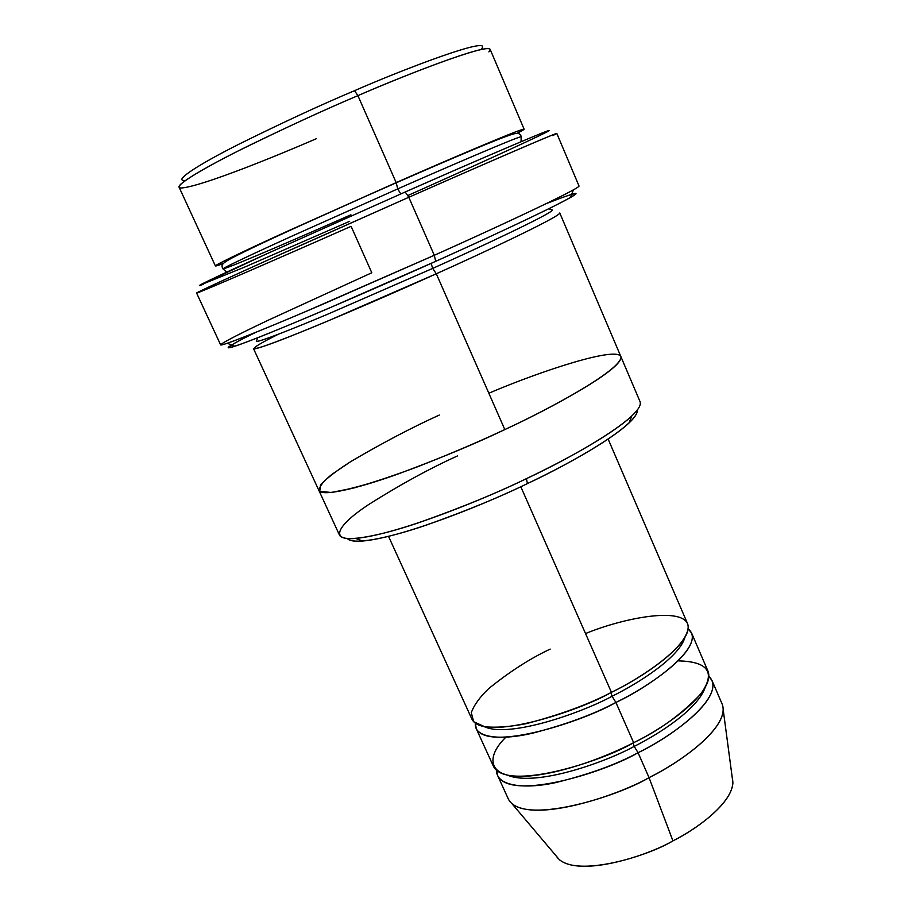 <?xml version="1.0" encoding="UTF-8"?>
<svg xmlns="http://www.w3.org/2000/svg" width="912" height="912" viewBox="0 0 912 912"><rect width="100%" height="100%" fill="white"/><g stroke="black" fill="none" stroke-linecap="round" stroke-linejoin="round"><path stroke-width="1.37" d="M545.593 132.639C570.889 119.768 463.946 165.984 405.224 191.976L408.804 197.277C469.509 170.407 579.439 122.561 552.752 135.603M570.502 197.494L573.386 189.89C550.757 202.35 479.815 234.908 434.294 255.28L435.708 261.334C479.735 241.6 548.397 209.965 570.502 197.494C577.456 193.538 577.866 192.455 571.733 194.256M527.421 483.588C560.219 468.061 607.723 442.708 628.984 423.02C634.786 417.571 637.591 413.227 637.397 410.012C637.955 425.573 568.586 464.527 527.421 483.588C500.289 496.903 466.659 510.72 426.508 525.038C387.931 538.274 352.955 545.273 347.347 538.547C349.456 540.827 354.551 541.66 362.645 541.044C404.119 537.271 488.49 502.672 527.421 483.588L526.418 478.64L527.421 483.588M628.984 423.02L631.742 416.1C609.809 436.267 560.481 462.521 526.418 478.64C570.296 458.417 645.08 416.191 640.099 401.77L620.89 356.638M481.536 48.849C493.871 34.747 402.853 69.483 354.517 90.687L357.914 95.646C408.131 73.61 502.204 37.483 488.878 51.893M396.173 182.605C441.693 162.53 522.416 127.874 524.104 129.173L516.944 133.369C552.113 115.402 450.574 158.506 396.173 182.605L397.735 188.887C441.59 169.529 519.623 135.831 521.174 136.754C519.623 135.831 441.59 169.529 397.735 188.887L396.173 182.605L269.2 239.594C224.033 260.387 203.228 271.195 223.326 263.477L215.403 265.962C214.491 265.21 247.004 249.671 287.257 231.317L396.173 182.605L357.914 95.646L396.173 182.605M524.104 129.173L490.143 49.351C486.438 43.297 403.925 75.628 357.914 95.646C327.134 108.653 290.677 125.366 248.554 145.795C208.506 165.494 176.928 183.745 179.083 187.188L215.403 265.962M350.892 214.799L351.337 215.836L350.892 214.799C312.645 231.705 227.692 268.641 222.995 268.892C222.197 268.322 253.73 253.456 292.615 235.82L397.735 188.887L292.615 235.82C253.73 253.456 222.197 268.322 222.995 268.892C220.351 263.785 220.658 263.123 256.557 245.864C290.039 230.041 344.645 205.439 396.025 182.879C451.953 158.357 501.463 137.313 512.92 134.144C517.902 132.628 520.661 133.505 521.174 136.754L521.06 141.702M400.767 193.937L397.735 188.887L400.767 193.937M732.313 778.232C737.785 799.391 697.19 829.019 672.931 840.875L649.048 777.628C679.474 763.013 730.717 726.625 722.213 704.224L712.067 680.648C720.172 702.115 668.576 738.082 638.058 752.696L649.048 777.628L672.931 840.875C695.525 829.555 731.743 804.179 732.917 782.747L723.262 710.174C721.563 733.647 676.898 763.868 649.048 777.628C618.564 795.173 536.427 822.863 512.042 803.768L559.318 859.674C581.263 877.424 648.261 855.41 672.931 840.875C647.212 856.664 571.528 879.624 556.377 856.197M497.69 775.645L508.337 799.003C521.801 826.318 616.843 797.054 649.048 777.628L638.058 752.696L634.193 746.404C606.104 761.919 536.119 787.124 507.653 775.234C536.119 787.124 606.104 761.919 634.193 746.404L633.099 742.961L634.193 746.404L638.058 752.696C605.682 771.974 510.617 801.785 497.69 775.645L496.618 770.435C495.968 785.483 522.713 789.678 555.112 782.735C588.878 774.459 616.523 764.45 638.058 752.696C671.152 737.352 728.551 695.183 708.92 676.351L712.067 680.648M634.193 746.404C659.125 733.989 697.577 709.217 705.056 687.751C697.577 709.217 659.125 733.989 634.193 746.404M678.129 660.869C708.533 661.542 716.034 672.634 700.61 694.157C681.196 714.529 658.863 730.706 633.646 742.687C609.136 755.307 565.919 772.863 528.265 776.112C489.961 779.509 483.371 759.115 505.841 737.215M610.937 692.584L612.077 696.255C637.876 683.601 678.619 657.94 684.798 637.796C678.619 657.94 637.876 683.601 612.077 696.255L610.937 692.584M585.527 633.566C623.192 617.994 684.467 605.899 688.138 625.678C689.78 645.97 641.512 677.798 611.439 692.333C588.901 704.212 560.504 714.643 526.247 723.649C510.093 726.818 496.265 727.856 484.774 726.761L473.659 721.711L471.287 712.694C473.989 705.147 479.769 697.144 488.638 688.674C509.455 671.791 529.975 658.601 550.187 649.093M484.249 726.659C509.865 738.56 583.292 711.998 612.077 696.255C583.292 711.998 509.865 738.56 484.249 726.659M475.391 723.227C473.522 737.512 499.548 740.852 532.084 733.316C566.056 724.481 593.986 714.187 615.896 702.445L612.077 696.255L615.896 702.445L633.646 742.687C664.198 728.072 715.943 692.276 707.997 671.186L691.627 633.145C698.923 652.73 646.619 687.842 615.896 702.445C583.19 721.438 488.068 752.366 476.224 728.608L475.391 723.227M546.106 203.672C582.768 189.434 584.957 190.483 552.649 206.819C520.695 222.71 471.926 245.066 435.708 261.334L434.294 255.28C487.532 231.534 579.291 189.092 579.04 186.048L556.81 133.426C555.556 132.901 462.43 173.565 408.804 197.277L434.294 255.28L408.804 197.277L280.885 254.197C233.677 275.401 195.784 292.786 196.593 293.048L220.636 344.873C220.772 346.628 259.373 331.284 306.728 311.106L434.294 255.28L324.444 303.536C283.028 321.343 242.296 338.17 227.282 343.265C208.597 349.615 233.654 336.551 269.029 319.838L371.8 272.756L351.097 226.336C309.202 244.849 227.35 280.793 200.936 291.509C184.976 297.939 214.844 283.94 266.224 260.798L408.804 197.277L405.224 191.976C456.787 169.21 542.07 132.183 549.184 130.439C553.174 130.097 465.485 169.894 407.675 195.601M431.114 263.397L432.721 268.39C476.155 248.987 552.626 213.271 552.398 210.034L552.398 210.034C552.626 213.271 476.155 248.987 432.721 268.39L431.114 263.397M256.306 341.248C256.603 343.026 288.933 330.543 328.001 314.07L432.721 268.39L328.001 314.07C288.933 330.543 256.603 343.026 256.306 341.248L257.822 337.679M278.24 334.294C243.584 351.576 245.351 354.346 293.322 335.149C340.529 316.259 400.516 289.925 436.289 273.782L432.721 268.39L436.289 273.782L504.826 429.563C548.978 409.363 624.743 368.357 620.833 356.478C624.731 368.357 548.978 409.363 504.826 429.563L436.289 273.782L327.841 321.013C287.383 337.976 253.912 350.71 253.536 348.692L318.824 490.314C321.355 496.972 356.421 488.946 397.21 474.297C439.812 458.508 475.688 443.597 504.826 429.563C480.795 440.941 451.816 453.298 417.924 466.648C395.181 475.163 373.977 482.243 354.289 487.863L331.432 492.48L319.759 491.408C318.231 487.806 322.312 482.095 331.991 474.286L350.812 461.563C382.185 443.107 411.688 427.603 439.322 415.051C411.688 427.603 382.185 443.107 350.824 461.563C336.893 470.444 326.792 478.207 320.5 484.865L319.759 491.408L331.432 492.48C345.272 490.268 363.01 485.651 384.636 478.652C429.427 463.228 473.944 444.053 504.826 429.563C548.443 409.465 619.294 371.23 621.038 357.447C619.989 344.725 539.767 371.389 488.843 393.22M620.833 356.478L559.774 212.986C560.185 216.611 481.308 253.661 436.289 273.782M388.535 536.37L471.914 719.146C483.531 742.425 578.664 711.257 611.439 692.333L520.798 486.723L611.439 692.333C642.196 677.73 694.648 642.789 687.523 623.591L608.133 439.06M476.224 728.608L493.415 766.274C506.126 791.947 601.202 761.908 633.646 742.687L615.896 702.445C649.504 686.998 708.385 645.24 688.207 628.915L691.627 633.145M318.904 490.462L339.435 535.002C342.638 543.107 378.195 536.53 419.075 522.599C461.723 507.471 497.507 492.822 526.418 478.64C485.982 498.431 398.305 534.409 355.657 538.445C327.465 540.907 339.481 523.784 368.391 504.712C399.718 484.899 429.438 468.631 457.539 455.909M349.672 221.32L244.598 267.113L199.603 285.319L266.19 254.06L405.224 191.976L267.113 253.639C217.307 276.211 188.146 290.164 203.547 284.213M231.637 344.975C226.142 348.281 227.213 348.703 234.863 346.229C249.66 341.384 289.264 325.162 329.392 307.994L435.708 261.334C394.85 279.71 326.53 309.749 273.155 331.535C218.948 353.674 217.045 351.268 255.827 332.31M185.467 180.439C172.208 181.682 196.992 165.334 238.579 144.37C282.834 122.47 321.48 104.572 354.517 90.687C403.72 69.061 496.88 33.676 480.852 49.533M316.168 138.784C278.662 155.051 202.92 186.094 181.819 187.963C169.997 188.647 196.81 171.638 239.457 150.32C284.761 128.068 324.239 109.85 357.914 95.646L354.517 90.687C322.061 104.333 283.997 121.934 240.323 143.492C199.192 164.149 173.166 180.872 184.498 180.473M222.995 268.892L226.735 272.129M548.75 208.768L552.398 210.034M362.645 541.044L355.657 538.445M234.863 346.229L227.282 343.265"/></g></svg>
